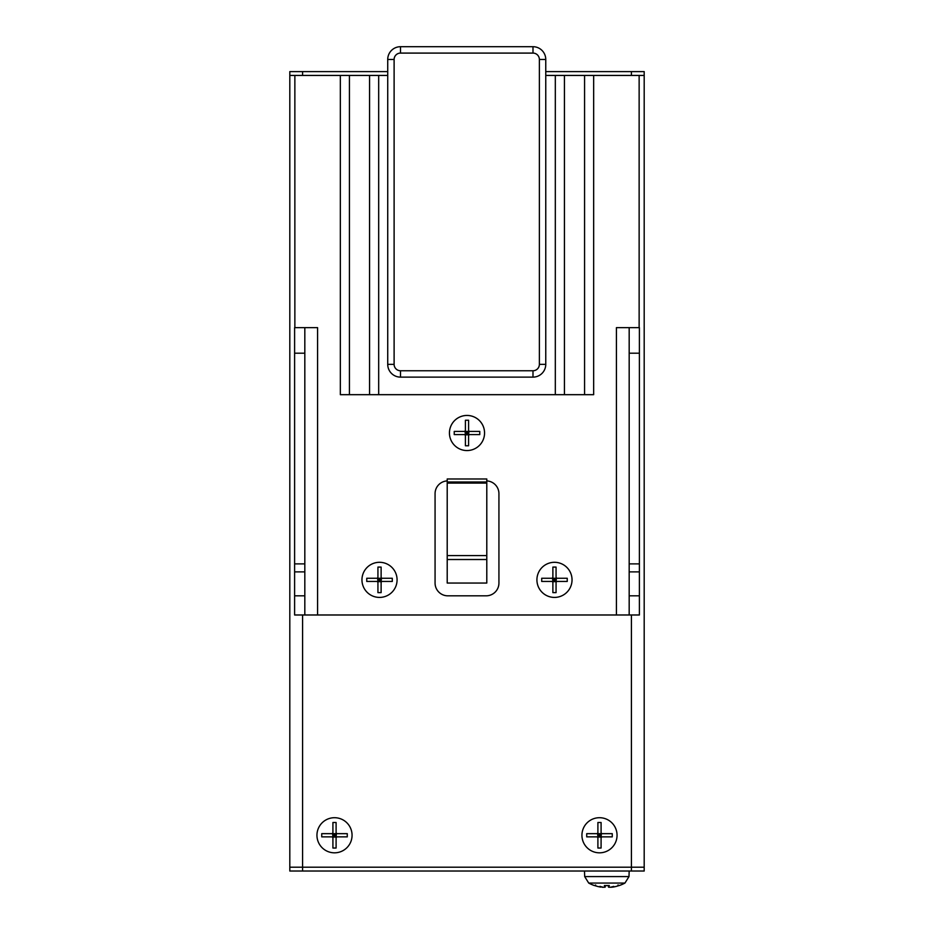 <?xml version="1.0" encoding="UTF-8"?>
<svg xmlns="http://www.w3.org/2000/svg" width="934" height="934" viewBox="0 0 934 934"><rect width="100%" height="100%" fill="white"/><g stroke="black" fill="none" stroke-linecap="round" stroke-linejoin="round"><path stroke-width="1.4" d="M334.512 852.824A17.559 17.559 0 0 1 319.3 826.485A17.559 17.559 0 0 1 349.713 826.485A17.559 17.559 0 0 1 334.512 852.824A17.559 17.559 0 0 0 349.713 826.485A17.559 17.559 0 0 0 319.3 826.485A17.559 17.559 0 0 0 334.512 852.824M599.488 852.824A17.559 17.559 0 0 1 584.287 826.485A17.559 17.559 0 0 1 614.7 826.485A17.559 17.559 0 0 1 599.488 852.824A17.559 17.559 0 0 0 614.7 826.485A17.559 17.559 0 0 0 584.287 826.485A17.559 17.559 0 0 0 599.488 852.824M294.864 327.647L294.864 75.432L289.809 75.432L289.809 867.196L644.191 867.196L644.191 75.432L545.76 75.432M631.419 75.432L631.419 71.603L545.76 71.603L615.775 71.603M318.225 71.603L387.727 71.603L302.581 71.603L302.581 75.432M631.419 71.603L644.191 71.603L644.191 75.432M644.191 867.196L644.191 871.025L631.419 871.025L631.419 614.981M289.809 75.432L289.809 71.603L302.581 71.603M302.581 614.981L302.581 871.025L631.419 871.025M302.581 871.025L289.809 871.025L289.809 867.196M447.211 555.602L447.211 583.049L486.789 583.049L486.789 478.979L447.211 478.979L447.211 555.602L486.789 555.602M486.789 480.905A12.772 12.772 0 0 1 498.931 493.666L498.931 583.049A12.772 12.772 0 0 1 486.159 595.822L447.841 595.822A12.772 12.772 0 0 1 435.069 583.049L435.069 493.666A12.772 12.772 0 0 1 447.211 480.905M484.559 433.002A17.559 17.559 0 0 1 458.22 448.203A17.559 17.559 0 0 1 458.22 417.79A17.559 17.559 0 0 1 484.559 433.002M397.078 579.862A17.559 17.559 0 0 1 370.74 595.063A17.559 17.559 0 0 1 370.74 564.65A17.559 17.559 0 0 1 397.078 579.862M572.04 579.862A17.559 17.559 0 0 1 545.701 595.063A17.559 17.559 0 0 1 545.701 564.65A17.559 17.559 0 0 1 572.04 579.862M545.76 364.365L545.76 59.472A12.772 12.772 0 0 0 532.987 46.7L400.499 46.7A12.772 12.772 0 0 0 387.727 59.472L387.727 364.365A12.772 12.772 0 0 0 400.499 377.126L532.987 377.126A12.772 12.772 0 0 0 545.76 364.365L539.373 364.365A6.386 6.386 0 0 1 532.987 370.751L532.987 377.126M532.987 370.751L400.499 370.751A6.386 6.386 0 0 1 394.113 364.365L387.727 364.365L387.727 75.432L294.864 75.432M317.583 614.981L317.583 327.647L304.823 327.647L304.823 563.891L294.607 563.891L294.607 614.981L639.393 614.981L639.393 563.891L629.177 563.891L629.177 327.647L616.417 327.647L616.417 614.981M639.136 75.432L639.136 327.647M629.177 327.647L639.393 327.647L639.393 563.891M304.823 563.891L304.823 614.981M294.607 563.891L294.607 353.192L304.823 353.192L294.607 353.192L294.607 327.647L304.823 327.647M629.177 614.981L629.177 563.891M639.393 353.192L629.177 353.192L639.393 353.192M584.567 75.432L584.567 394.685L593.662 394.685L593.662 75.432M369.572 75.432L369.572 394.685L378.679 394.685L378.679 75.432M369.572 394.685L349.433 394.685L349.433 75.432M340.338 75.432L340.338 394.685L349.433 394.685M584.567 394.685L564.428 394.685L564.428 75.432M555.321 75.432L555.321 394.685L564.428 394.685M555.321 394.685L378.679 394.685M644.191 539.957L644.191 543.144M644.191 233.465L644.191 236.652M331.64 836.864A1.273 1.273 0 0 1 332.913 838.137L332.913 848.037L336.1 848.037L336.1 838.137A1.273 1.273 0 0 1 337.384 836.864L347.273 836.864L347.273 833.665L337.384 833.665A1.273 1.273 0 0 1 336.1 832.392L336.1 822.492L332.913 822.492L332.913 832.392A1.273 1.273 0 0 1 331.64 833.665L321.74 833.665L321.74 836.864L331.64 836.864M336.474 837.238L332.913 836.864L334.512 835.265L332.913 833.665L334.512 833.665L334.512 835.265L336.1 836.864L332.539 837.238M332.539 833.291L332.913 836.864M334.512 833.665L336.1 833.665L334.512 835.265L334.512 836.864M336.1 836.864L336.474 833.291M332.913 833.665L336.1 833.665M332.913 835.265L336.1 835.265M596.616 836.864A1.273 1.273 0 0 1 597.9 838.137L597.9 848.037L601.087 848.037L601.087 838.137A1.273 1.273 0 0 1 602.36 836.864L612.26 836.864L612.26 833.665L602.36 833.665A1.273 1.273 0 0 1 601.087 832.392L601.087 822.492L597.9 822.492L597.9 832.392A1.273 1.273 0 0 1 596.616 833.665L586.727 833.665L586.727 836.864L596.616 836.864M601.461 837.238L597.9 836.864L599.488 835.265L597.9 833.665L599.488 833.665L599.488 835.265L601.087 836.864L597.527 837.238M597.527 833.291L597.9 836.864M599.488 833.665L601.087 833.665L599.488 835.265L599.488 836.864M601.087 836.864L601.461 833.291M597.9 833.665L601.087 833.665M597.9 835.265L601.087 835.265M376.647 581.45A1.273 1.273 0 0 1 377.931 582.734L377.931 592.635L381.119 592.635L381.119 582.734A1.273 1.273 0 0 1 382.391 581.45L392.292 581.45L392.292 578.263L382.391 578.263A1.273 1.273 0 0 1 381.119 576.99L381.119 567.09L377.931 567.09L377.931 576.99A1.273 1.273 0 0 1 376.647 578.263L366.758 578.263L366.758 581.45L376.647 581.45M381.492 581.835L377.931 581.45L379.519 579.862L377.931 578.263L379.519 578.263L379.519 579.862L381.119 581.45L377.558 581.835M377.558 577.889L377.931 581.45M379.519 578.263L381.119 578.263L379.519 579.862L379.519 581.45M381.119 581.45L381.492 577.889M377.931 578.263L381.119 578.263M377.931 579.862L381.119 579.862M464.128 434.602A1.273 1.273 0 0 1 465.401 435.874L465.401 445.775L468.599 445.775L468.599 435.874A1.273 1.273 0 0 1 469.872 434.602L479.772 434.602L479.772 431.403L469.872 431.403A1.273 1.273 0 0 1 468.599 430.13L468.599 420.23L465.401 420.23L465.401 430.13A1.273 1.273 0 0 1 464.128 431.403L454.228 431.403L454.228 434.602L464.128 434.602M467 450.562A17.559 17.559 0 0 0 482.201 424.223A17.559 17.559 0 0 0 451.799 424.223A17.559 17.559 0 0 0 467 450.562M468.973 434.975L465.401 434.602L467 433.002L465.401 431.403L467 431.403L467 433.002L468.599 434.602L465.027 434.975M465.027 431.029L465.401 434.602M467 431.403L468.599 431.403L467 433.002L467 434.602M468.599 434.602L468.973 431.029M465.401 431.403L468.599 431.403M465.401 433.002L468.599 433.002M551.609 581.45A1.273 1.273 0 0 1 552.881 582.734L552.881 592.635L556.069 592.635L556.069 582.734A1.273 1.273 0 0 1 557.353 581.45L567.242 581.45L567.242 578.263L557.353 578.263A1.273 1.273 0 0 1 556.069 576.99L556.069 567.09L552.881 567.09L552.881 576.99A1.273 1.273 0 0 1 551.609 578.263L541.708 578.263L541.708 581.45L551.609 581.45M554.481 597.421A17.559 17.559 0 0 0 569.682 571.083A17.559 17.559 0 0 0 539.268 571.083A17.559 17.559 0 0 0 554.481 597.421M556.442 581.835L552.881 581.45L554.481 579.862L552.881 578.263L554.481 578.263L554.481 579.862L556.069 581.45L552.508 581.835M552.508 577.889L552.881 581.45M554.481 578.263L556.069 578.263L554.481 579.862L554.481 581.45M556.069 581.45L556.442 577.889M552.881 578.263L556.069 578.263M552.881 579.862L556.069 579.862M584.684 876.582L588.712 883.062L624.951 883.062L628.991 876.582L584.684 876.582L584.486 871.025M624.951 883.062A38.306 38.306 0 0 1 619.277 885.549L619.032 885.549A38.224 37.652 120.4 0 1 612.821 887.113L610.871 887.265A37.885 24.156 77 0 0 613.708 886.366A37.885 28.44 -74.8 0 1 610.124 887.265L608.513 887.113L608.373 885.607L608.489 887.16L610.124 887.265L608.513 887.113A38.224 5.674 -95.1 0 0 609.307 885.549L604.368 885.549A38.224 5.674 95.1 0 0 605.162 887.113L603.551 887.265A37.885 28.44 74.8 0 1 599.955 886.366A37.885 24.156 -77 0 0 602.804 887.265L602.465 887.3M610.859 887.125L612.821 887.113A38.224 37.652 120.4 0 0 618.868 885.607M605.022 887.242L605.314 885.607L605.162 887.113M594.806 885.607A38.224 37.652 -120.4 0 0 600.842 887.113A38.224 37.652 -120.4 0 1 594.643 885.549L595.682 885.012M447.211 559.513L486.789 559.513M447.211 483.076L486.789 483.076M447.211 482.002L486.789 482.002M545.76 59.472L539.373 59.472L539.373 364.365M532.987 46.7L532.987 53.086A6.386 6.386 0 0 1 539.373 59.472M400.499 46.7L400.499 53.086L532.987 53.086M400.499 370.751L400.499 377.126M387.727 59.472L394.113 59.472A6.386 6.386 0 0 1 400.499 53.086M394.113 364.365L394.113 59.472M294.607 571.877L304.823 571.877M629.177 571.877L639.393 571.877M294.607 595.822L304.823 595.822M629.177 595.822L639.393 595.822M628.991 876.582L629.177 871.025M588.712 883.062A38.306 38.306 0 0 0 594.386 885.549M604.415 885.607L609.26 885.607M619.277 885.549L617.981 885.012"/></g></svg>
